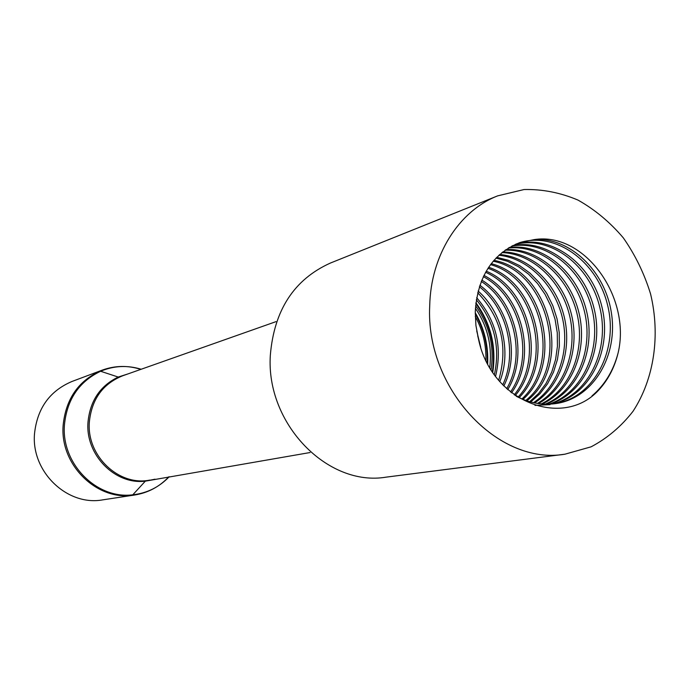 <?xml version="1.0" encoding="UTF-8"?>
<svg xmlns="http://www.w3.org/2000/svg" width="690" height="690" viewBox="0 0 690 690"><rect width="100%" height="100%" fill="white"/><g stroke="black" fill="none" stroke-linecap="round" stroke-linejoin="round"><path stroke-width="1.03" d="M485.898 360.404C486.321 344.767 482.776 330.139 475.272 316.512M491.047 369.797C494.506 346.268 489.357 324.921 475.591 305.748M475.41 308.301C487.545 326.206 492.315 345.975 489.727 367.615M495.558 376.412C502.553 346.829 496.248 320.6 476.661 297.718M476.324 299.727C494.359 321.713 500.379 346.734 494.376 374.791M499.784 381.648C511.73 351.564 502.165 312.078 478.118 291.051M477.696 292.741C501.397 317.736 508.383 346.932 498.663 380.328M503.829 385.977C520.251 353.349 508.901 306.489 479.861 285.246M479.369 286.747C507.072 308.016 517.931 352.866 502.743 384.873M507.719 389.652C528.876 355.203 515.723 300.823 481.81 280.08M481.258 281.434C513.877 302.358 526.522 354.695 506.684 388.712M511.523 392.817C537.596 357.161 522.632 295.035 483.932 275.413M483.345 276.638C520.743 296.596 535.233 356.635 510.497 391.998M515.214 395.551C546.454 359.309 529.601 289.076 486.217 271.17M485.588 272.274C527.703 290.731 544.039 358.688 514.231 394.853M519.061 397.673C555.372 361.232 536.527 282.952 488.649 267.263M487.977 268.289C534.655 284.634 552.957 360.749 517.992 397.155M522.942 399.389C564.42 363.199 543.444 276.638 491.22 263.666M490.504 264.615C541.564 278.355 561.945 362.638 521.907 398.958M526.841 400.83C573.588 365.286 550.413 270.126 493.911 260.363M493.169 261.225C548.516 271.903 571.104 364.717 525.771 400.459M530.696 401.994L539.908 393.774L547.575 383.744L553.466 372.203L557.434 359.542L559.366 346.147L559.219 332.425L557.02 318.789L552.819 305.653L546.765 293.405L539.054 282.426L529.886 273.068L519.561 265.598L508.392 260.285L496.731 257.31M495.963 258.103L507.435 261.251L518.388 266.642L528.505 274.111L537.476 283.426L545.04 294.285L550.965 306.369L555.071 319.323L557.27 332.753L557.434 346.277L555.588 359.49L551.776 372.005L546.057 383.433L538.614 393.438L529.661 401.709M534.569 402.917C560.133 386.667 572.312 350.227 564.222 316.822C556.261 283.392 529.023 256.878 499.681 254.498M498.861 255.24C527.816 258.112 554.398 284.418 562.272 317.357C570.199 350.287 558.486 386.228 533.508 402.684M538.416 403.581C566.266 388.358 580.092 350.003 571.544 314.847C563.144 279.64 533.56 252.29 502.751 251.928M501.897 252.609C532.309 253.506 561.272 280.657 569.543 315.373C577.987 350.063 564.601 387.884 537.389 403.426M542.297 404.004C572.389 389.979 588.027 349.752 578.953 312.812C570.147 275.828 538.062 247.701 505.925 249.599M505.071 250.194C536.855 248.961 568.25 276.863 576.943 313.381C585.862 349.83 570.734 389.565 541.227 403.917M546.144 404.193C578.522 391.635 596.065 349.511 586.483 310.785C577.254 271.964 542.599 243.165 509.246 247.486M508.34 248.029C541.383 244.407 575.313 273.024 584.43 311.337C593.866 349.58 576.866 391.17 545.117 404.168M550.016 404.133C584.646 393.248 604.216 349.287 594.125 308.723C584.456 268.065 547.17 238.671 512.713 245.588M511.721 246.097C545.894 239.853 582.498 269.109 592.029 309.275C602.008 349.338 582.981 392.834 548.947 404.176M534.974 405.392L550.042 404.642M553.846 403.831C590.744 394.904 612.522 349.054 601.852 306.627C591.787 264.054 551.655 234.143 516.241 243.95M515.283 244.364C550.448 235.376 589.769 265.141 599.748 307.179C610.245 349.097 589.113 394.421 552.845 403.935M516.275 396.276C529.911 403.331 543.72 405.668 557.701 403.279C594.081 396.931 618.093 355.152 611.426 313.131C605.225 271.049 569.871 236.946 534.276 239.585L519.829 242.57C492.505 253.635 477.644 276.699 475.263 311.759L475.919 325.456L478.498 339.049C491.064 401.796 562.764 429.137 598.497 390.316C607.95 380.13 614.48 367.71 618.076 353.056C613.427 370.754 604.725 385.029 591.986 395.888M492.35 371.832C495.894 346.76 490.383 323.972 475.824 303.471M492.755 372.436C496.559 346.829 490.944 323.601 475.91 302.746M487.192 363.018C487.83 345.423 483.845 329.001 475.238 313.752M487.658 363.897C488.511 345.578 484.371 328.526 475.246 312.743M479.352 342.576L477.704 335.788M480.697 347.234L476.712 330.898M519.113 242.828C555.148 230.952 597.307 261.269 607.614 305.247C618.602 349.062 595.091 396.181 556.554 403.469M534.276 239.585C584.827 231.659 631.428 297.545 618.085 353.056M429.715 305.791C425.359 388.496 498.189 465.793 564.972 454.184L591.123 446.818C607.329 438.228 621.293 426.394 633.023 411.3C654.18 378.948 660.511 335.305 650.575 293.957C644.313 273.62 635.231 254.929 623.329 237.878C610.038 222.223 594.927 209.622 578.004 200.091C560.409 192.639 542.435 189.112 524.098 189.526L497.671 195.857C458.928 210.881 430.75 255.076 429.715 305.791M497.671 195.857L330.32 263.088C294.087 279.441 274.085 310.181 270.325 355.324C265.771 423.72 327.655 487.054 386.081 477.152L564.972 454.184M140.812 369.374C127.831 365.269 114.98 365.51 102.258 370.116L71.958 381.484C49.654 390.963 37.165 408.428 34.5 433.881C31.162 471.934 67.499 506.46 102.784 499.853L134.792 494.989C148.134 492.807 159.476 486.752 168.8 476.825M141.183 369.245C127.383 365.036 113.859 365.7 100.611 371.255L102.258 370.116C78.927 380.043 65.886 398.423 63.144 425.273C59.719 465.431 97.885 501.923 134.792 494.989L132.799 494.799C147.065 493.186 159.2 487.175 169.188 476.756M127.641 374.023L118.214 377.051L100.611 371.255C78.971 381.682 66.913 399.613 64.429 425.04C61.194 463.792 96.833 499.569 132.799 494.799L145.331 481.154L155.034 479.188M149.851 480.085C118.939 486.528 86.517 455.918 89.346 422.099C91.658 399.294 102.767 383.856 122.673 375.783L118.214 377.051C100.085 385.865 90.011 400.968 87.984 422.34C85.336 454.9 115.126 485.036 145.331 481.154L310.069 452.536M122.673 375.783L275.974 321.652"/></g></svg>
